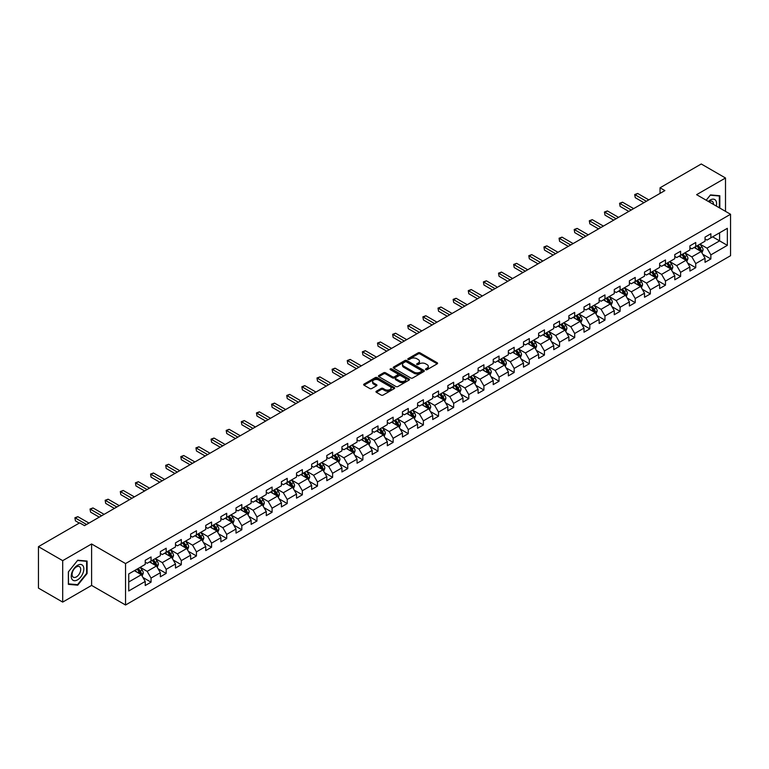 <?xml version="1.0" encoding="UTF-8"?>
<svg xmlns="http://www.w3.org/2000/svg" width="769" height="769" viewBox="0 0 769 769"><rect width="100%" height="100%" fill="white"/><g stroke="black" fill="none" stroke-linecap="round" stroke-linejoin="round"><path stroke-width="1.15" d="M425.747 369.678A0.942 0.548 0 0 0 427.083 369.678L437.196 363.833A1.346 0.779 0 0 0 437.59 363.285A1.346 0.779 0 0 0 437.196 362.737L420.057 352.846A1.346 0.779 0 0 0 418.153 352.846L408.041 358.681A0.942 0.548 0 0 0 409.377 359.45L410.684 358.7A4.306 2.49 0 0 1 416.779 358.7L418.201 359.527A4.306 2.49 0 0 1 419.461 361.286A4.306 2.49 0 0 1 418.201 363.045L416.894 363.795A0.942 0.548 0 0 0 418.23 364.564L419.538 363.814A4.306 2.49 0 0 1 425.632 363.814L427.055 364.631A4.306 2.49 0 0 1 428.314 366.39A4.306 2.49 0 0 1 427.055 368.149L425.747 368.909A0.942 0.548 0 0 0 425.747 369.678L425.747 368.909M376.358 391.21A1.346 0.779 0 0 0 375.964 391.757A1.346 0.779 0 0 0 376.358 392.305L381.174 395.083A1.346 0.779 0 0 0 383.077 395.083L394.305 388.595A1.346 0.779 0 0 0 394.699 388.047A1.346 0.779 0 0 0 394.305 387.499L377.175 377.608A1.346 0.779 0 0 0 375.272 377.608L364.035 384.087A1.346 0.779 0 0 0 363.641 384.644A1.346 0.779 0 0 0 364.035 385.192L369.841 388.547A1.346 0.779 0 0 0 371.744 388.547L376.55 385.769A1.346 0.779 0 0 0 376.945 385.221A1.346 0.779 0 0 0 376.55 384.673L373.676 383.01A3.605 2.076 0 0 1 372.619 381.539A3.605 2.076 0 0 1 374.839 379.617A3.605 2.076 0 0 1 378.761 380.069L390.046 386.576A3.605 2.076 0 0 1 391.104 388.047A3.605 2.076 0 0 1 388.883 389.97A3.605 2.076 0 0 1 384.952 389.518L383.077 388.432A1.346 0.779 0 0 0 381.174 388.432L376.358 391.21L376.358 392.305M91.598 543.971L62.693 560.659L38.45 546.663L38.45 588.102L62.693 602.098L91.598 585.411L125.549 605.011L125.549 563.571L91.598 543.971L91.598 585.411M725.503 211.36L725.503 177.995L696.608 194.672L730.55 214.272L125.549 563.571M725.503 177.995L701.261 163.989L660.042 187.79L660.042 193.384M38.45 546.663L79.668 522.862L84.523 525.66L664.887 190.587L660.042 187.79M410.781 377.992A1.346 0.779 0 0 0 412.684 377.992L423.911 371.504A1.346 0.779 0 0 0 424.305 370.956A1.346 0.779 0 0 0 423.911 370.408L406.782 360.517A1.346 0.779 0 0 0 404.879 360.517L393.641 366.996A1.346 0.779 0 0 0 393.247 367.544A1.346 0.779 0 0 0 393.641 368.101L410.781 377.992M390.729 369.879A0.942 0.548 0 0 1 391.69 370.014L391.69 368.889L409.108 378.954A1.346 0.779 0 0 1 409.502 379.502A1.346 0.779 0 0 1 409.108 380.049L397.881 386.538A1.346 0.779 0 0 1 395.977 386.538L378.838 376.647L378.838 375.541A1.346 0.779 0 0 0 378.444 376.099A1.346 0.779 0 0 0 378.838 376.647M378.838 375.541L383.644 372.773A1.346 0.779 0 0 1 385.548 372.773L392.498 376.781A1.346 0.779 0 0 0 394.401 376.781L397.592 374.936A1.346 0.779 0 0 0 397.986 374.388A1.346 0.779 0 0 0 397.592 373.84L390.354 369.668A0.942 0.548 0 0 1 391.69 368.889M125.549 605.011L730.55 255.712L730.55 214.272M142.957 577.49L151.051 582.162L151.051 578.077L160.365 572.703L160.365 576.788L166.181 573.424L166.181 569.339L175.495 563.965L175.495 568.051L181.311 564.696L181.311 560.601L190.625 555.228L190.625 559.313L196.441 555.958L196.441 551.873L205.756 546.49L205.756 550.585L211.571 547.22L211.571 543.135L220.886 537.762L220.886 541.847L226.701 538.483L226.701 534.397L236.016 529.024L236.016 533.109L241.831 529.754L241.831 525.66L251.146 520.286L251.146 524.371L256.961 521.017L256.961 516.931L266.276 511.548L266.276 515.643L272.091 512.279L272.091 508.194L281.406 502.82L281.406 506.906L287.222 503.541L287.222 499.456L296.536 494.083L296.536 498.168L302.352 494.813L302.352 490.718L311.666 485.345L311.666 489.43L317.482 486.075L317.482 481.99L326.796 476.617L326.796 480.702L332.612 477.338L332.612 473.252L341.926 467.879L341.926 471.964L347.742 468.609L347.742 464.514L357.056 459.141L357.056 463.226L362.872 459.872L362.872 455.786L372.186 450.403L372.186 454.498L378.002 451.134L378.002 447.049L387.316 441.675L387.316 445.76L393.132 442.396L393.132 438.311L402.447 432.937L402.447 437.023L408.262 433.668L408.262 429.573L417.577 424.2L417.577 428.285L423.392 424.93L423.392 420.845L432.707 415.462L432.707 419.557L438.522 416.192L438.522 412.107L447.837 406.734L447.837 410.819L453.652 407.455L453.652 403.369L462.967 397.996L462.967 402.081L468.782 398.727L468.782 394.632L478.097 389.258L478.097 393.344L483.912 389.989L483.912 385.903L493.227 380.52L493.227 384.615L499.043 381.251L499.043 377.166L508.357 371.792L508.357 375.878L514.173 372.513L514.173 368.428L523.487 363.055L523.487 367.14L529.303 363.785L529.303 359.69L538.617 354.317L538.617 358.402L544.433 355.047L544.433 350.962L553.747 345.579L553.747 349.674L559.563 346.31L559.563 342.224L568.868 336.851L568.868 340.936L574.693 337.572L574.693 333.486L583.998 328.113L583.998 332.198L589.823 328.844L589.823 324.749L599.128 319.375L599.128 323.47L604.953 320.106L604.953 316.021L614.258 310.647L614.258 314.732L620.083 311.368L620.083 307.283L629.388 301.909L629.388 305.995L635.213 302.64L635.213 298.545L644.518 293.172L644.518 297.257L650.343 293.902L650.343 289.817L659.648 284.434L659.648 288.529L665.473 285.164L665.473 281.079L674.778 275.706L674.778 279.791L680.603 276.427L680.603 272.341L689.908 266.968L689.908 271.053L695.734 267.699L695.734 263.604L705.038 258.23L705.038 262.316L710.864 258.961L710.864 254.875L727.349 245.349L727.349 228.326L719.592 232.805L719.592 240.87L727.349 245.349M151.051 582.162L145.235 585.526L145.235 581.431L128.74 590.957L128.74 573.934L145.235 564.408L145.235 560.322L151.051 556.967L151.051 561.053L160.365 555.679L160.365 551.584L166.181 548.23L166.181 552.315L175.495 546.942L175.495 542.856L181.311 539.492L181.311 543.577L190.625 538.204L190.625 534.119L196.441 530.754L196.441 534.849L205.756 529.466L205.756 525.381L211.571 522.026L211.571 526.111L220.886 520.738L220.886 516.653L226.701 513.288L226.701 517.374L236.016 512L236.016 507.915L241.831 504.551L241.831 508.645L251.146 503.262L251.146 499.177L256.961 495.822L256.961 499.908L266.276 494.534L266.276 490.439L272.091 487.085L272.091 491.17L281.406 485.797L281.406 481.711L287.222 478.347L287.222 482.432L296.536 477.059L296.536 472.973L302.352 469.609L302.352 473.704L311.666 468.321L311.666 464.236L317.482 460.881L317.482 464.966L326.796 459.593L326.796 455.498L332.612 452.143L332.612 456.228L341.926 450.855L341.926 446.77L347.742 443.405L347.742 447.491L357.056 442.117L357.056 438.032L362.872 434.668L362.872 438.763L372.186 433.38L372.186 429.294L378.002 425.939L378.002 430.025L387.316 424.651L387.316 420.556L393.132 417.202L393.132 421.287L402.447 415.914L402.447 411.828L408.262 408.464L408.262 412.549L417.577 407.176L417.577 403.091L423.392 399.726L423.392 403.821L432.707 398.438L432.707 394.353L438.522 390.998L438.522 395.083L447.837 389.71L447.837 385.615L453.652 382.26L453.652 386.346L462.967 380.972L462.967 376.887L468.782 373.523L468.782 377.608L478.097 372.234L478.097 368.149L483.912 364.794L483.912 368.88L493.227 363.506L493.227 359.411L499.043 356.057L499.043 360.142L508.357 354.769L508.357 350.683L514.173 347.319L514.173 351.404L523.487 346.031L523.487 341.945L529.303 338.581L529.303 342.676L538.617 337.293L538.617 333.208L544.433 329.853L544.433 333.938L553.747 328.565L553.747 324.47L559.563 321.115L559.563 325.2L568.868 319.827L568.868 315.742L574.693 312.377L574.693 316.463L583.998 311.089L583.998 307.004L589.823 303.64L589.823 307.735L599.128 302.352L599.128 298.266L604.953 294.912L604.953 298.997L614.258 293.623L614.258 289.529L620.083 286.174L620.083 290.259L629.388 284.886L629.388 280.8L635.213 277.436L635.213 281.521L644.518 276.148L644.518 272.063L650.343 268.698L650.343 272.793L659.648 267.41L659.648 263.325L665.473 259.97L665.473 264.055L674.778 258.682L674.778 254.587L680.603 251.232L680.603 255.318L689.908 249.944L689.908 245.859L695.734 242.495L695.734 246.58L705.038 241.206L705.038 237.121L710.864 233.757L710.864 237.852L727.349 228.326M149.503 561.947L156.482 565.984L147.177 571.357L140.189 567.32M145.235 562.168L147.177 563.293L151.051 561.053M147.177 571.357L151.051 578.077M156.482 565.984L160.365 572.703M164.633 553.209L171.612 557.246L162.307 562.62L155.319 558.592M160.365 553.44L162.307 554.555L166.181 552.315M162.307 562.62L166.181 569.339M171.612 557.246L175.495 563.965M179.763 544.481L186.742 548.508L177.437 553.882L170.449 549.854M175.495 544.702L177.437 545.817L181.311 543.577M177.437 553.882L181.311 560.601M186.742 548.508L190.625 555.228M194.893 535.743L201.872 539.771L192.567 545.154L185.579 541.116M190.625 535.964L192.567 537.089L196.441 534.849M192.567 545.154L196.441 551.873M201.872 539.771L205.756 546.49M210.024 527.005L217.002 531.043L207.697 536.416L200.709 532.379M205.756 527.226L207.697 528.351L211.571 526.111M207.697 536.416L211.571 543.135M217.002 531.043L220.886 537.762M225.154 518.268L232.132 522.305L222.818 527.678L215.839 523.651M220.886 518.498L222.818 519.613L226.701 517.374M222.818 527.678L226.701 534.397M232.132 522.305L236.016 529.024M240.284 509.539L247.262 513.567L237.948 518.94L230.969 514.913M236.016 509.76L237.948 510.885L241.831 508.645M237.948 518.94L241.831 525.66M247.262 513.567L251.146 520.286M255.414 500.802L262.392 504.829L253.078 510.212L246.099 506.175M251.146 501.023L253.078 502.147L256.961 499.908M253.078 510.212L256.961 516.931M262.392 504.829L266.276 511.548M270.544 492.064L277.522 496.101L268.208 501.475L261.229 497.437M266.276 492.295L268.208 493.41L272.091 491.17M268.208 501.475L272.091 508.194M277.522 496.101L281.406 502.82M285.674 483.336L292.653 487.363L283.338 492.737L276.359 488.709M281.406 483.557L283.338 484.672L287.222 482.432M283.338 492.737L287.222 499.456M292.653 487.363L296.536 494.083M300.804 474.598L307.783 478.626L298.468 483.999L291.489 479.971M296.536 474.819L298.468 475.944L302.352 473.704M298.468 483.999L302.352 490.718M307.783 478.626L311.666 485.345M315.934 465.86L322.913 469.888L313.598 475.271L306.62 471.234M311.666 466.081L313.598 467.206L317.482 464.966M313.598 475.271L317.482 481.99M322.913 469.888L326.796 476.617M331.064 457.122L338.043 461.16L328.728 466.533L321.75 462.505M326.796 457.353L328.728 458.468L332.612 456.228M328.728 466.533L332.612 473.252M338.043 461.16L341.926 467.879M346.194 448.394L353.173 452.422L343.858 457.795L336.88 453.768M341.926 448.615L343.858 449.73L347.742 447.491M343.858 457.795L347.742 464.514M353.173 452.422L357.056 459.141M361.324 439.657L368.303 443.684L358.988 449.058L352.01 445.03M357.056 439.878L358.988 441.002L362.872 438.763M358.988 449.058L362.872 455.786M368.303 443.684L372.186 450.403M376.454 430.919L383.433 434.956L374.118 440.329L367.14 436.292M372.186 431.14L374.118 432.265L378.002 430.025M374.118 440.329L378.002 447.049M383.433 434.956L387.316 441.675M391.584 422.181L398.563 426.218L389.249 431.592L382.27 427.564M387.316 422.412L389.249 423.527L393.132 421.287M389.249 431.592L393.132 438.311M398.563 426.218L402.447 432.937M406.714 413.453L413.693 417.48L404.379 422.854L397.4 418.826M402.447 413.674L404.379 414.789L408.262 412.549M404.379 422.854L408.262 429.573M413.693 417.48L417.577 424.2M421.845 404.715L428.823 408.743L419.509 414.126L412.53 410.088M417.577 404.936L419.509 406.061L423.392 403.821M419.509 414.126L423.392 420.845M428.823 408.743L432.707 415.462M436.975 395.977L443.953 400.015L434.639 405.388L427.66 401.351M432.707 396.198L434.639 397.323L438.522 395.083M434.639 405.388L438.522 412.107M443.953 400.015L447.837 406.734M452.095 387.24L459.083 391.277L449.769 396.65L442.79 392.623M447.837 387.47L449.769 388.585L453.652 386.346M449.769 396.65L453.652 403.369M459.083 391.277L462.967 397.996M467.225 378.511L474.213 382.539L464.899 387.912L457.92 383.885M462.967 378.733L464.899 379.857L468.782 377.608M464.899 387.912L468.782 394.632M474.213 382.539L478.097 389.258M482.355 369.774L489.344 373.801L480.029 379.184L473.05 375.147M478.097 369.995L480.029 371.119L483.912 368.88M480.029 379.184L483.912 385.903M489.344 373.801L493.227 380.52M497.485 361.036L504.474 365.073L495.159 370.447L488.18 366.409M493.227 361.267L495.159 362.382L499.043 360.142M495.159 370.447L499.043 377.166M504.474 365.073L508.357 371.792M512.615 352.298L519.604 356.335L510.289 361.709L503.311 357.681M508.357 352.529L510.289 353.644L514.173 351.404M510.289 361.709L514.173 368.428M519.604 356.335L523.487 363.055M527.745 343.57L534.734 347.598L525.419 352.971L518.441 348.943M523.487 343.791L525.419 344.916L529.303 342.676M525.419 352.971L529.303 359.69M534.734 347.598L538.617 354.317M542.876 334.832L549.864 338.86L540.549 344.243L533.571 340.206M538.617 335.053L540.549 336.178L544.433 333.938M540.549 344.243L544.433 350.962M549.864 338.86L553.747 345.579M558.006 326.094L564.994 330.132L555.679 335.505L548.701 331.477M553.747 326.325L555.679 327.44L559.563 325.2M555.679 335.505L559.563 342.224M564.994 330.132L568.868 336.851M573.136 317.366L580.124 321.394L570.809 326.767L563.831 322.74M568.868 317.587L570.809 318.702L574.693 316.463M570.809 326.767L574.693 333.486M580.124 321.394L583.998 328.113M588.266 308.629L595.254 312.656L585.94 318.03L578.961 314.002M583.998 308.85L585.94 309.974L589.823 307.735M585.94 318.03L589.823 324.749M595.254 312.656L599.128 319.375M603.396 299.891L610.384 303.928L601.07 309.301L594.091 305.264M599.128 300.112L601.07 301.237L604.953 298.997M601.07 309.301L604.953 316.021M610.384 303.928L614.258 310.647M618.526 291.153L625.514 295.19L616.2 300.564L609.221 296.536M614.258 291.384L616.2 292.499L620.083 290.259M616.2 300.564L620.083 307.283M625.514 295.19L629.388 301.909M633.656 282.425L640.644 286.452L631.33 291.826L624.351 287.798M629.388 282.646L631.33 283.761L635.213 281.521M631.33 291.826L635.213 298.545M640.644 286.452L644.518 293.172M648.786 273.687L655.774 277.715L646.46 283.098L639.481 279.06M644.518 273.908L646.46 275.033L650.343 272.793M646.46 283.098L650.343 289.817M655.774 277.715L659.648 284.434M663.916 264.949L670.904 268.987L661.59 274.36L654.611 270.323M659.648 265.17L661.59 266.295L665.473 264.055M661.59 274.36L665.473 281.079M670.904 268.987L674.778 275.706M679.046 256.212L686.035 260.249L676.72 265.622L669.741 261.595M674.778 256.442L676.72 257.557L680.603 255.318M676.72 265.622L680.603 272.341M686.035 260.249L689.908 266.968M694.176 247.483L701.165 251.511L691.85 256.884L684.871 252.857M689.908 247.705L691.85 248.82L695.734 246.58M691.85 256.884L695.734 263.604M701.165 251.511L705.038 258.23M712.603 236.842L719.592 240.87L706.98 248.156L700.001 244.119M705.038 238.967L706.98 240.091L710.864 237.852M706.98 248.156L710.864 254.875M62.693 560.659L62.693 602.098M128.74 581.998L141.352 574.712L134.373 570.685M141.352 574.712L145.235 581.431M702.76 254.279L710.864 258.961M687.63 263.017L695.734 267.699M672.5 271.755L680.603 276.427M657.37 280.493L665.473 285.164M642.24 289.221L650.343 293.902M627.11 297.959L635.213 302.64M611.98 306.696L620.083 311.368M596.85 315.434L604.953 320.106M581.72 324.162L589.823 328.844M566.59 332.9L574.693 337.572M551.46 341.638L559.563 346.31M536.329 350.376L544.433 355.047M521.199 359.104L529.303 363.785M506.069 367.842L514.173 372.513M490.939 376.579L499.043 381.251M475.809 385.307L483.912 389.989M460.679 394.045L468.782 398.727M445.549 402.783L453.652 407.455M430.419 411.521L438.522 416.192M415.289 420.249L423.392 424.93M400.159 428.987L408.262 433.668M385.038 437.724L393.132 442.396M369.908 446.462L378.002 451.134M354.778 455.19L362.872 459.872M339.648 463.928L347.742 468.609M324.518 472.666L332.612 477.338M309.388 481.404L317.482 486.075M294.258 490.132L302.352 494.813M279.128 498.87L287.222 503.541M263.998 507.607L272.091 512.279M248.868 516.345L256.961 521.017M233.738 525.073L241.831 529.754M218.607 533.811L226.701 538.483M203.477 542.549L211.571 547.22M188.347 551.277L196.441 555.958M173.217 560.015L181.311 564.696M158.087 568.752L166.181 573.424M719.832 208.091L719.832 195.749L710.469 194.913L706.202 200.219M68.374 584.344L77.727 585.18L87.089 573.539L87.089 561.053L77.727 560.216L68.374 571.867L68.374 584.344M86.609 573.251L87.089 573.539M76.737 584.603L77.727 585.18M426.122 369.812L427.055 369.274A4.306 2.49 0 0 0 428.314 367.515L428.314 366.39M419.461 361.286L419.461 362.401A4.306 2.49 0 0 1 418.201 364.16L417.269 364.698M437.196 362.737L437.196 363.833L420.057 353.961A1.346 0.779 0 0 0 418.153 353.961L408.416 359.584M423.911 370.408L423.911 371.504L406.782 361.632A1.346 0.779 0 0 0 404.879 361.632L393.661 368.111M421.537 371.34A0.942 0.548 0 0 0 421.537 370.571L406.493 361.882A0.942 0.548 0 0 0 405.157 361.882L403.783 362.68A4.306 2.49 0 0 0 402.514 364.439A4.306 2.49 0 0 0 403.783 366.198L414.058 372.138A4.306 2.49 0 0 0 420.153 372.138L421.537 371.34L421.537 372.456A0.942 0.548 0 0 0 421.806 372.071L421.806 370.956M402.514 364.439L402.514 365.563A4.306 2.49 0 0 0 403.783 367.322L403.783 366.198M421.537 372.456L420.153 373.253A4.306 2.49 0 0 1 414.058 373.253L403.783 367.322M378.857 376.656L383.644 373.888L383.644 372.773M397.986 374.388L397.986 375.512A1.346 0.779 0 0 1 397.592 376.06L394.401 377.906A1.346 0.779 0 0 1 392.498 377.906L385.548 373.888A1.346 0.779 0 0 0 383.644 373.888M391.69 370.014L409.089 380.059M399.707 380.943A3.605 2.076 0 0 0 403.638 381.395A3.605 2.076 0 0 0 405.859 379.473A3.605 2.076 0 0 0 404.802 378.002L400.832 375.714A1.346 0.779 0 0 0 398.928 375.714L395.737 377.55A1.346 0.779 0 0 0 395.343 378.098A1.346 0.779 0 0 0 395.737 378.646L399.707 380.943L399.707 382.068A3.605 2.076 0 0 0 403.638 382.52A3.605 2.076 0 0 0 405.859 380.597L405.859 379.473M395.343 378.098L395.343 379.223A1.346 0.779 0 0 0 395.737 379.771L395.737 378.646M399.707 382.068L395.737 379.771M391.104 388.047L391.104 389.172A3.605 2.076 0 0 1 388.883 391.094A3.605 2.076 0 0 1 384.952 390.642L383.077 389.556A1.346 0.779 0 0 0 381.174 389.556L376.377 392.315M372.619 381.539L372.619 382.654A3.605 2.076 0 0 0 373.676 384.125L373.676 383.01M376.531 385.778L373.676 384.125M394.305 387.499L394.305 388.595L377.175 378.723A1.346 0.779 0 0 0 375.272 378.723L364.054 385.202M701.934 252.838L703.087 249.935A3.634 2.096 -120 0 0 701.924 246.839L699.925 244.167M696.435 248.781L695.07 246.964M696.916 245.897L698.915 248.57A3.634 2.096 60 0 1 699.953 250.761L701.117 250.088A3.634 2.096 -120 0 0 700.078 247.897L698.079 245.234M697.166 245.753L699.386 248.723A1.855 1.067 60 0 1 699.723 249.281L701.117 250.088M646.364 201.286L635.242 194.865L637.664 193.461L648.786 199.882M643.941 202.68L635.242 197.662L634.704 194.557L637.664 193.461M635.242 197.662L634.704 194.557M718.746 195.643L719.351 195.999L719.351 207.803M706.221 200.228L710.277 195.182L719.351 195.999M716.285 206.034A8.911 5.143 120 0 0 714.737 199.555A8.911 5.143 120 0 0 708.355 201.459M713.44 204.4A6.104 3.528 120 0 0 712.181 201.324A6.104 3.528 120 0 0 708.893 201.776M77.534 579.864A8.911 5.143 120 0 0 83.84 568.945A8.911 5.143 120 0 0 77.534 565.311A8.911 5.143 120 0 0 71.229 576.231A8.911 5.143 120 0 0 77.534 579.864M76.391 576.904A6.104 3.528 120 0 0 80.38 571.53A6.104 3.528 120 0 0 79.438 566.638A6.104 3.528 120 0 0 76.391 566.945A6.104 3.528 120 0 0 72.401 572.319A6.104 3.528 120 0 0 73.334 577.211A6.104 3.528 120 0 0 76.391 576.904M68.47 571.78L77.534 560.495L86.609 561.303L86.609 573.395L77.534 584.68L68.47 583.873L68.451 571.771M86.003 560.957L86.609 561.303M686.804 261.575L687.957 258.672A3.634 2.096 -120 0 0 686.794 255.577L684.794 252.905M681.305 257.519L679.94 255.702M681.786 254.635L683.785 257.307A3.634 2.096 60 0 1 684.823 259.499L685.986 258.826A3.634 2.096 -120 0 0 684.948 256.635L682.949 253.962M682.036 254.491L684.256 257.452A1.855 1.067 60 0 1 684.593 258.019L685.986 258.826M671.673 270.313L672.827 267.401A3.634 2.096 -120 0 0 671.664 264.305L669.664 261.633M666.175 266.247L664.81 264.44M666.656 263.373L668.655 266.045A3.634 2.096 60 0 1 669.693 268.227L670.856 267.554A3.634 2.096 -120 0 0 669.818 265.372L667.819 262.7M666.906 263.229L669.126 266.189A1.855 1.067 60 0 1 669.463 266.756L670.856 267.554M631.234 210.024L620.112 203.593L622.534 202.199L633.656 208.62M628.811 211.417L620.112 206.4L619.574 203.285L622.534 202.199M620.112 206.4L619.574 203.285M616.104 218.752L604.982 212.331L607.404 210.937L618.526 217.358M613.681 220.155L604.982 215.128L604.444 212.023L607.404 210.937M604.982 215.128L604.444 212.023M656.543 279.041L657.697 276.138A3.634 2.096 -120 0 0 656.534 273.043L654.534 270.371M651.045 274.985L649.68 273.168M651.526 272.111L653.525 274.783A3.634 2.096 60 0 1 654.563 276.965L655.726 276.292A3.634 2.096 -120 0 0 654.688 274.11L652.689 271.438M651.776 271.957L653.996 274.927A1.855 1.067 60 0 1 654.332 275.485L655.726 276.292M641.413 287.779L642.567 284.876A3.634 2.096 -120 0 0 641.404 281.781L639.404 279.109M635.915 283.723L634.55 281.906M636.396 280.839L638.395 283.511A3.634 2.096 60 0 1 639.433 285.703L640.596 285.03A3.634 2.096 -120 0 0 639.558 282.838L637.559 280.166M636.645 280.695L638.866 283.665A1.855 1.067 60 0 1 639.202 284.222L640.596 285.03M626.283 296.517L627.437 293.604A3.634 2.096 -120 0 0 626.274 290.509L624.274 287.846M620.785 292.46L619.42 290.644M621.265 289.577L623.265 292.249A3.634 2.096 60 0 1 624.303 294.44L625.466 293.768A3.634 2.096 -120 0 0 624.428 291.576L622.429 288.904M621.515 289.432L623.736 292.393A1.855 1.067 60 0 1 624.072 292.96L625.466 293.768M600.974 227.489L589.852 221.068L592.274 219.665L603.396 226.086M598.551 228.893L589.852 223.866L589.314 220.761L592.274 219.665M589.852 223.866L589.314 220.761M585.843 236.227L574.722 229.806L577.144 228.403L588.266 234.824M583.421 237.621L574.722 232.603L574.183 229.498L577.144 228.403M574.722 232.603L574.183 229.498M570.713 244.965L559.592 238.534L562.014 237.14L573.136 243.562M568.291 246.359L559.592 241.341L559.053 238.227L562.014 237.14M559.592 241.341L559.053 238.227M555.583 253.693L544.462 247.272L546.884 245.869L558.006 252.299M553.161 255.097L544.462 250.069L543.923 246.964L546.884 245.869M544.462 250.069L543.923 246.964M540.453 262.431L529.332 256.01L531.754 254.606L542.876 261.027M538.031 263.834L529.332 258.807L528.793 255.702L531.754 254.606M529.332 258.807L528.793 255.702M525.323 271.169L514.201 264.747L516.624 263.344L527.745 269.765M522.901 272.562L514.201 267.545L513.663 264.44L516.624 263.344M514.201 267.545L513.663 264.44M510.193 279.897L499.071 273.476L501.494 272.082L512.615 278.503M507.771 281.3L499.071 276.282L498.533 273.168L501.494 272.082M499.071 276.282L498.533 273.168M495.063 288.635L483.941 282.213L486.364 280.81L497.485 287.241M492.641 290.038L483.941 285.011L483.403 281.906L486.364 280.81M483.941 285.011L483.403 281.906M479.933 297.372L468.811 290.951L471.234 289.548L482.355 295.969M477.511 298.776L468.811 293.748L468.273 290.644L471.234 289.548M468.811 293.748L468.273 290.644M464.803 306.11L453.681 299.689L456.104 298.285L467.225 304.707M462.38 307.504L453.681 302.486L453.143 299.372L456.104 298.285M453.681 302.486L453.143 299.372M449.673 314.838L438.551 308.417L440.973 307.023L452.105 313.444M447.25 316.242L438.551 311.224L438.013 308.109L440.973 307.023M438.551 311.224L438.013 308.109M434.543 323.576L423.421 317.155L425.843 315.751L436.975 322.173M432.12 324.979L423.421 319.952L422.883 316.847L425.843 315.751M423.421 319.952L422.883 316.847M419.413 332.314L408.291 325.893L410.713 324.489L421.845 330.91M416.99 333.708L408.291 328.69L407.762 325.585L410.713 324.489M408.291 328.69L407.762 325.585M404.283 341.052L393.161 334.621L395.583 333.227L406.714 339.648M401.86 342.445L393.161 337.428L392.632 334.313L395.583 333.227M393.161 337.428L392.632 334.313M389.152 349.78L378.031 343.358L380.453 341.965L391.584 348.386M386.73 351.183L378.031 346.156L377.502 343.051L380.453 341.965M378.031 346.156L377.502 343.051M374.022 358.517L362.901 352.096L365.323 350.693L376.454 357.114M371.6 359.921L362.901 354.894L362.372 351.789L365.323 350.693M362.901 354.894L362.372 351.789M358.892 367.255L347.771 360.834L350.193 359.431L361.324 365.852M356.47 368.649L347.771 363.631L347.242 360.526L350.193 359.431M347.771 363.631L347.242 360.526M343.762 375.993L332.641 369.562L335.063 368.168L346.194 374.59M341.34 377.387L332.641 372.369L332.112 369.255L335.063 368.168M332.641 372.369L332.112 369.255M328.632 384.721L317.51 378.3L319.933 376.897L331.064 383.327M326.21 386.125L317.51 381.097L316.982 377.992L319.933 376.897M317.51 381.097L316.982 377.992M611.153 305.255L612.307 302.342A3.634 2.096 -120 0 0 611.144 299.247L609.144 296.574M605.655 301.188L604.29 299.372M606.135 298.314L608.135 300.987A3.634 2.096 60 0 1 609.173 303.169L610.336 302.496A3.634 2.096 -120 0 0 609.298 300.314L607.299 297.641M606.385 298.17L608.606 301.131A1.855 1.067 60 0 1 608.942 301.698L610.336 302.496M596.023 313.983L597.177 311.08A3.634 2.096 -120 0 0 596.013 307.984L594.014 305.312M590.525 309.926L589.16 308.109M591.005 307.052L593.005 309.724A3.634 2.096 60 0 1 594.043 311.906L595.206 311.234A3.634 2.096 -120 0 0 594.168 309.051L592.168 306.379M591.255 306.898L593.476 309.869A1.855 1.067 60 0 1 593.812 310.426L595.206 311.234M580.893 322.72L582.046 319.817A3.634 2.096 -120 0 0 580.883 316.722L578.884 314.05M575.395 318.664L574.03 316.847M575.875 315.78L577.875 318.453A3.634 2.096 60 0 1 578.913 320.644L580.076 319.971A3.634 2.096 -120 0 0 579.038 317.78L577.038 315.107M576.125 315.636L578.346 318.597A1.855 1.067 60 0 1 578.682 319.164L580.076 319.971M565.763 331.458L566.916 328.546A3.634 2.096 -120 0 0 565.753 325.45L563.754 322.778M560.265 327.402L558.9 325.585M560.745 324.518L562.745 327.19A3.634 2.096 60 0 1 563.783 329.372L564.955 328.709A3.634 2.096 -120 0 0 563.908 326.517L561.908 323.845M560.995 324.374L563.216 327.334A1.855 1.067 60 0 1 563.552 327.902L564.955 328.709M550.633 340.196L551.786 337.283A3.634 2.096 -120 0 0 550.623 334.188L548.624 331.516M545.134 336.13L543.77 334.313M545.615 333.256L547.615 335.928A3.634 2.096 60 0 1 548.653 338.11L549.825 337.437A3.634 2.096 -120 0 0 548.778 335.255L546.778 332.583M545.865 333.112L548.086 336.072A1.855 1.067 60 0 1 548.422 336.63L549.825 337.437M535.503 348.924L536.656 346.021A3.634 2.096 -120 0 0 535.493 342.926L533.494 340.254M530.004 344.868L528.639 343.051M530.485 341.984L532.484 344.656A3.634 2.096 60 0 1 533.523 346.848L534.695 346.175A3.634 2.096 -120 0 0 533.648 343.993L531.648 341.321M530.735 341.84L532.955 344.81A1.855 1.067 60 0 1 533.292 345.368L534.695 346.175M520.373 357.662L521.526 354.759A3.634 2.096 -120 0 0 520.363 351.664L518.364 348.991M514.874 353.605L513.509 351.789M515.355 350.722L517.354 353.394A3.634 2.096 60 0 1 518.393 355.586L519.565 354.913A3.634 2.096 -120 0 0 518.517 352.721L516.518 350.049M515.605 350.577L517.825 353.538A1.855 1.067 60 0 1 518.162 354.105L519.565 354.913M505.243 366.4L506.396 363.487A3.634 2.096 -120 0 0 505.233 360.392L503.234 357.72M499.744 362.334L498.379 360.526M500.225 359.459L502.224 362.132A3.634 2.096 60 0 1 503.262 364.314L504.435 363.641A3.634 2.096 -120 0 0 503.387 361.459L501.388 358.787M500.475 359.315L502.695 362.276A1.855 1.067 60 0 1 503.032 362.843L504.435 363.641M490.113 375.128L491.266 372.225A3.634 2.096 -120 0 0 490.103 369.13L488.104 366.457M484.614 371.071L483.249 369.255M485.095 368.197L487.094 370.869A3.634 2.096 60 0 1 488.132 373.052L489.305 372.379A3.634 2.096 -120 0 0 488.257 370.197L486.258 367.524M485.345 368.043L487.565 371.014A1.855 1.067 60 0 1 487.902 371.571L489.305 372.379M474.982 383.866L476.136 380.963A3.634 2.096 -120 0 0 474.973 377.867L472.973 375.195M469.484 379.809L468.119 377.992M469.965 376.925L471.964 379.598A3.634 2.096 60 0 1 473.002 381.789L474.175 381.116A3.634 2.096 -120 0 0 473.127 378.934L471.128 376.262M470.215 376.781L472.435 379.751A1.855 1.067 60 0 1 472.772 380.309L474.175 381.116M459.852 392.603L461.006 389.7A3.634 2.096 -120 0 0 459.843 386.605L457.843 383.933M454.354 388.547L452.989 386.73M454.835 385.663L456.834 388.335A3.634 2.096 60 0 1 457.872 390.527L459.045 389.854A3.634 2.096 -120 0 0 457.997 387.663L455.998 384.99M455.085 385.519L457.305 388.48A1.855 1.067 60 0 1 457.642 389.047L459.045 389.854M444.722 401.341L445.876 398.429A3.634 2.096 -120 0 0 444.713 395.333L442.713 392.661M439.224 397.275L437.859 395.468M439.705 394.401L441.704 397.073A3.634 2.096 60 0 1 442.742 399.255L443.915 398.582A3.634 2.096 -120 0 0 442.867 396.4L440.868 393.728M439.955 394.257L442.175 397.217A1.855 1.067 60 0 1 442.511 397.784L443.915 398.582M429.592 410.069L430.746 407.166A3.634 2.096 -120 0 0 429.583 404.071L427.583 401.399M424.094 406.013L422.729 404.196M424.575 403.139L426.574 405.811A3.634 2.096 60 0 1 427.622 407.993L428.785 407.32A3.634 2.096 -120 0 0 427.737 405.138L425.738 402.466M424.824 402.985L427.045 405.955A1.855 1.067 60 0 1 427.381 406.513L428.785 407.32M414.462 418.807L415.616 415.904A3.634 2.096 -120 0 0 414.453 412.809L412.453 410.137M408.964 414.751L407.599 412.934M409.444 411.867L411.444 414.539A3.634 2.096 60 0 1 412.492 416.731L413.655 416.058A3.634 2.096 -120 0 0 412.607 413.866L410.608 411.194M409.694 411.723L411.915 414.693A1.855 1.067 60 0 1 412.251 415.25L413.655 416.058M399.332 427.545L400.486 424.642A3.634 2.096 -120 0 0 399.322 421.547L397.323 418.874M393.834 423.488L392.469 421.672M394.314 420.605L396.314 423.277A3.634 2.096 60 0 1 397.362 425.468L398.525 424.796A3.634 2.096 -120 0 0 397.477 422.604L395.477 419.932M394.564 420.46L396.785 423.421A1.855 1.067 60 0 1 397.121 423.988L398.525 424.796M384.202 436.283L385.356 433.37A3.634 2.096 -120 0 0 384.192 430.275L382.193 427.602M378.704 432.216L377.339 430.409M379.184 429.342L381.184 432.015A3.634 2.096 60 0 1 382.231 434.197L383.395 433.524A3.634 2.096 -120 0 0 382.347 431.342L380.347 428.669M379.434 429.198L381.655 432.159A1.855 1.067 60 0 1 381.991 432.726L383.395 433.524M369.072 445.011L370.225 442.108A3.634 2.096 -120 0 0 369.062 439.012L367.063 436.34M363.574 440.954L362.209 439.137M364.054 438.08L366.054 440.752A3.634 2.096 60 0 1 367.101 442.934L368.264 442.262A3.634 2.096 -120 0 0 367.217 440.079L365.217 437.407M364.304 437.926L366.525 440.897A1.855 1.067 60 0 1 366.861 441.454L368.264 442.262M353.942 453.748L355.095 450.845A3.634 2.096 -120 0 0 353.932 447.75L351.933 445.078M348.444 449.692L347.079 447.875M348.924 446.808L350.924 449.481A3.634 2.096 60 0 1 351.971 451.672L353.134 450.999A3.634 2.096 -120 0 0 352.087 448.808L350.087 446.135M349.174 446.664L351.395 449.634A1.855 1.067 60 0 1 351.731 450.192L353.134 450.999M338.812 462.486L339.965 459.574A3.634 2.096 -120 0 0 338.802 456.478L336.803 453.806M333.313 458.43L331.948 456.613M333.794 455.546L335.793 458.218A3.634 2.096 60 0 1 336.841 460.4L338.004 459.737A3.634 2.096 -120 0 0 336.957 457.545L334.957 454.873M334.044 455.402L336.264 458.362A1.855 1.067 60 0 1 336.601 458.93L338.004 459.737M323.682 471.224L324.835 468.311A3.634 2.096 -120 0 0 323.672 465.216L321.673 462.544M318.183 467.158L316.818 465.341M318.664 464.284L320.663 466.956A3.634 2.096 60 0 1 321.711 469.138L322.874 468.465A3.634 2.096 -120 0 0 321.827 466.283L319.827 463.611M318.914 464.14L321.134 467.1A1.855 1.067 60 0 1 321.471 467.658L322.874 468.465M308.552 479.952L309.705 477.049A3.634 2.096 -120 0 0 308.542 473.954L306.543 471.282M303.053 475.896L301.688 474.079M303.534 473.022L305.533 475.694A3.634 2.096 60 0 1 306.581 477.876L307.744 477.203A3.634 2.096 -120 0 0 306.696 475.021L304.697 472.349M303.784 472.868L306.004 475.838A1.855 1.067 60 0 1 306.341 476.396L307.744 477.203M293.422 488.69L294.575 485.787A3.634 2.096 -120 0 0 293.412 482.692L291.413 480.019M287.923 484.633L286.558 482.817M288.404 481.75L290.403 484.422A3.634 2.096 60 0 1 291.451 486.614L292.614 485.941A3.634 2.096 -120 0 0 291.566 483.749L289.567 481.077M288.654 481.605L290.874 484.566A1.855 1.067 60 0 1 291.211 485.133L292.614 485.941M278.291 497.428L279.445 494.515A3.634 2.096 -120 0 0 278.282 491.42L276.282 488.748M272.793 493.371L271.428 491.554M273.274 490.487L275.273 493.16A3.634 2.096 60 0 1 276.321 495.342L277.484 494.678A3.634 2.096 -120 0 0 276.436 492.487L274.437 489.815M273.524 490.343L275.744 493.304A1.855 1.067 60 0 1 276.081 493.871L277.484 494.678M263.161 506.156L264.315 503.253A3.634 2.096 -120 0 0 263.152 500.158L261.152 497.485M257.663 502.099L256.298 500.283M258.144 499.225L260.143 501.897A3.634 2.096 60 0 1 261.191 504.079L262.354 503.407A3.634 2.096 -120 0 0 261.306 501.225L259.307 498.552M258.394 499.081L260.614 502.042A1.855 1.067 60 0 1 260.951 502.599L262.354 503.407M248.031 514.894L249.185 511.991A3.634 2.096 -120 0 0 248.022 508.895L246.022 506.223M242.533 510.837L241.168 509.02M243.014 507.953L245.013 510.626A3.634 2.096 60 0 1 246.061 512.817L247.224 512.144A3.634 2.096 -120 0 0 246.176 509.962L244.177 507.29M243.264 507.809L245.494 510.779A1.855 1.067 60 0 1 245.83 511.337L247.224 512.144M313.502 393.459L302.38 387.038L304.803 385.634L315.934 392.055M311.08 394.862L302.38 389.835L301.852 386.73L304.803 385.634M302.38 389.835L301.852 386.73M298.372 402.197L287.25 395.775L289.673 394.372L300.804 400.793M295.95 403.59L287.25 398.573L286.722 395.468L289.673 394.372M287.25 398.573L286.722 395.468M283.242 410.925L272.12 404.504L274.543 403.11L285.674 409.531M280.82 412.328L272.12 407.31L271.592 404.196L274.543 403.11M272.12 407.31L271.592 404.196M268.112 419.663L256.99 413.241L259.413 411.838L270.544 418.269M265.69 421.066L256.99 416.039L256.462 412.934L259.413 411.838M256.99 416.039L256.462 412.934M252.982 428.4L241.86 421.979L244.282 420.576L255.414 426.997M250.559 429.804L241.86 424.776L241.331 421.672L244.282 420.576M241.86 424.776L241.331 421.672M237.852 437.138L226.73 430.717L229.152 429.313L240.284 435.735M235.429 438.532L226.73 433.514L226.201 430.409L229.152 429.313M226.73 433.514L226.201 430.409M222.722 445.866L211.6 439.445L214.022 438.051L225.154 444.472M220.299 447.27L211.6 442.252L211.071 439.137L214.022 438.051M211.6 442.252L211.071 439.137M207.592 454.604L196.47 448.183L198.892 446.779L210.024 453.21M205.169 456.007L196.47 450.98L195.941 447.875L198.892 446.779M196.47 450.98L195.941 447.875M192.461 463.342L181.34 456.921L183.762 455.517L194.893 461.938M190.039 464.745L181.34 459.718L180.811 456.613L183.762 455.517M181.34 459.718L180.811 456.613M232.901 523.631L234.055 520.728A3.634 2.096 -120 0 0 232.892 517.633L230.892 514.961M227.403 519.575L226.038 517.758M227.884 516.691L229.883 519.363A3.634 2.096 60 0 1 230.931 521.555L232.094 520.882A3.634 2.096 -120 0 0 231.046 518.691L229.047 516.018M228.133 516.547L230.364 519.508A1.855 1.067 60 0 1 230.7 520.075L232.094 520.882M177.331 472.079L166.21 465.649L168.632 464.255L179.763 470.676M174.909 473.473L166.21 468.456L165.681 465.341L168.632 464.255M166.21 468.456L165.681 465.341M217.771 532.369L218.925 529.457A3.634 2.096 -120 0 0 217.762 526.361L215.762 523.689M212.273 528.303L210.908 526.496M212.753 525.429L214.753 528.101A3.634 2.096 60 0 1 215.801 530.283L216.964 529.61A3.634 2.096 -120 0 0 215.916 527.428L213.917 524.756M213.003 525.285L215.233 528.245A1.855 1.067 60 0 1 215.57 528.812L216.964 529.61M162.201 480.808L151.08 474.386L153.502 472.993L164.633 479.414M159.779 482.211L151.08 477.184L150.551 474.079L153.502 472.993M151.08 477.184L150.551 474.079M202.641 541.097L203.795 538.194A3.634 2.096 -120 0 0 202.632 535.099L200.632 532.427M197.143 537.041L195.778 535.224M197.623 534.167L199.623 536.839A3.634 2.096 60 0 1 200.671 539.021L201.834 538.348A3.634 2.096 -120 0 0 200.786 536.166L198.787 533.494M197.883 534.013L200.103 536.983A1.855 1.067 60 0 1 200.44 537.541L201.834 538.348M147.071 489.545L135.95 483.124L138.372 481.721L149.503 488.142M144.649 490.949L135.95 485.921L135.421 482.817L138.372 481.721M135.95 485.921L135.421 482.817M187.511 549.835L188.665 546.932A3.634 2.096 -120 0 0 187.501 543.837L185.502 541.165M182.013 545.779L180.648 543.962M182.493 542.895L184.493 545.567A3.634 2.096 60 0 1 185.54 547.759L186.704 547.086A3.634 2.096 -120 0 0 185.656 544.894L183.656 542.232M182.753 542.751L184.973 545.721A1.855 1.067 60 0 1 185.31 546.278L186.704 547.086M131.941 498.283L120.82 491.862L123.242 490.459L134.373 496.88M129.519 499.677L120.82 494.659L120.291 491.554L123.242 490.459M120.82 494.659L120.291 491.554M172.381 558.573L173.534 555.67A3.634 2.096 -120 0 0 172.371 552.575L170.372 549.902M166.883 554.516L165.518 552.7M167.363 551.633L169.363 554.305A3.634 2.096 60 0 1 170.41 556.496L171.574 555.824A3.634 2.096 -120 0 0 170.535 553.632L168.526 550.96M167.623 551.488L169.843 554.449A1.855 1.067 60 0 1 170.18 555.016L171.574 555.824M116.811 507.021L105.689 500.59L108.112 499.196L119.243 505.618M114.389 508.415L105.689 503.397L105.161 500.283L108.112 499.196M105.689 503.397L105.161 500.283M157.251 567.311L158.404 564.398A3.634 2.096 -120 0 0 157.241 561.303L155.242 558.63M151.753 563.244L150.388 561.437M152.233 560.37L154.233 563.043A3.634 2.096 60 0 1 155.28 565.225L156.443 564.552A3.634 2.096 -120 0 0 155.405 562.37L153.396 559.697M152.493 560.226L154.713 563.187A1.855 1.067 60 0 1 155.05 563.754L156.443 564.552M101.681 515.749L90.559 509.328L92.982 507.934L104.113 514.355M99.259 517.153L90.559 512.125L90.031 509.02L92.982 507.934M90.559 512.125L90.031 509.02M142.121 576.039L143.274 573.136A3.634 2.096 -120 0 0 142.111 570.04L140.112 567.368M136.622 571.982L135.257 570.165M137.103 569.108L139.102 571.78A3.634 2.096 60 0 1 140.15 573.962L141.313 573.289A3.634 2.096 -120 0 0 140.275 571.107L138.266 568.435M137.363 568.954L139.583 571.925A1.855 1.067 60 0 1 139.92 572.482L141.313 573.289M86.551 524.487L75.429 518.066L77.852 516.662L88.983 523.083M79.284 523.083L75.429 520.863L74.901 517.758L77.852 516.662M75.429 520.863L74.901 517.758M427.055 369.274L427.055 368.149M416.894 364.564L416.894 363.795M418.201 364.16L418.201 363.045M408.041 359.45L408.041 358.681M418.153 353.961L418.153 352.846M420.057 353.961L420.057 352.846M393.641 368.101L393.641 366.996M404.879 361.632L404.879 360.517M406.782 361.632L406.782 360.517M414.058 373.253L414.058 372.138M420.153 373.253L420.153 372.138M385.548 373.888L385.548 372.773M392.498 377.906L392.498 376.781M394.401 377.906L394.401 376.781M397.592 376.06L397.592 374.936M409.108 380.049L409.108 378.954M381.174 389.556L381.174 388.432M383.077 389.556L383.077 388.432M384.952 390.642L384.952 389.518M376.55 385.769L376.55 384.673M364.035 385.192L364.035 384.087M375.272 378.723L375.272 377.608M377.175 378.723L377.175 377.608M700.799 251.309L703.058 250.002M700.078 247.897L701.924 246.839M697.493 249.396L698.915 248.57M685.679 260.037L687.928 258.74M684.948 256.635L686.794 255.577M682.363 258.134L683.785 257.307M670.549 268.775L672.798 267.477M669.818 265.372L671.664 264.305M667.232 266.862L668.655 266.045M655.419 277.513L657.668 276.206M654.688 274.11L656.534 273.043M652.102 275.6L653.525 274.783M640.289 286.241L642.538 284.943M639.558 282.838L641.404 281.781M636.972 284.338L638.395 283.511M625.159 294.979L627.408 293.681M624.428 291.576L626.274 290.509M621.842 293.066L623.265 292.249M610.028 303.717L612.278 302.419M609.298 300.314L611.144 299.247M606.712 301.804L608.135 300.987M594.898 312.454L597.148 311.147M594.168 309.051L596.013 307.984M591.582 310.541L593.005 309.724M579.768 321.182L582.018 319.885M579.038 317.78L580.883 316.722M576.452 319.279L577.875 318.453M564.638 329.92L566.888 328.623M563.908 326.517L565.753 325.45M561.322 328.007L562.745 327.19M549.508 338.658L551.758 337.351M548.778 335.255L550.623 334.188M546.192 336.745L547.615 335.928M534.378 347.396L536.627 346.088M533.648 343.993L535.493 342.926M531.062 345.483L532.484 344.656M519.248 356.124L521.497 354.826M518.517 352.721L520.363 351.664M515.932 354.221L517.354 353.394M504.118 364.862L506.367 363.564M503.387 361.459L505.233 360.392M500.802 362.949L502.224 362.132M488.988 373.599L491.237 372.292M488.257 370.197L490.103 369.13M485.672 371.687L487.094 370.869M473.858 382.337L476.107 381.03M473.127 378.934L474.973 377.867M470.541 380.424L471.964 379.598M458.728 391.065L460.977 389.768M457.997 387.663L459.843 386.605M455.411 389.162L456.834 388.335M443.598 399.803L445.847 398.505M442.867 396.4L444.713 395.333M440.281 397.89L441.704 397.073M428.468 408.541L430.717 407.234M427.737 405.138L429.583 404.071M425.151 406.628L426.574 405.811M413.338 417.279L415.587 415.971M412.607 413.866L414.453 412.809M410.021 415.366L411.444 414.539M398.207 426.007L400.457 424.709M397.477 422.604L399.322 421.547M394.891 424.094L396.314 423.277M383.077 434.745L385.327 433.447M382.347 431.342L384.192 430.275M379.761 432.832L381.184 432.015M367.947 443.482L370.197 442.175M367.217 440.079L369.062 439.012M364.631 441.569L366.054 440.752M352.817 452.21L355.067 450.913M352.087 448.808L353.932 447.75M349.501 450.307L350.924 449.481M337.687 460.948L339.936 459.651M336.957 457.545L338.802 456.478M334.371 459.035L335.793 458.218M322.557 469.686L324.806 468.379M321.827 466.283L323.672 465.216M319.241 467.773L320.663 466.956M307.427 478.424L309.676 477.116M306.696 475.021L308.542 473.954M304.111 476.511L305.533 475.694M292.297 487.152L294.546 485.854M291.566 483.749L293.412 482.692M288.981 485.249L290.403 484.422M277.167 495.89L279.416 494.592M276.436 492.487L278.282 491.42M273.851 493.977L275.273 493.16M262.037 504.627L264.286 503.32M261.306 501.225L263.152 500.158M258.72 502.715L260.143 501.897M246.907 513.365L249.156 512.058M246.176 509.962L248.022 508.895M243.59 511.452L245.013 510.626M231.777 522.093L234.026 520.796M231.046 518.691L232.892 517.633M228.47 520.19L229.883 519.363M216.647 530.831L218.896 529.533M215.916 527.428L217.762 526.361M213.34 528.918L214.753 528.101M201.516 539.569L203.766 538.262M200.786 536.166L202.632 535.099M198.21 537.656L199.623 536.839M186.386 548.307L188.636 546.999M185.656 544.894L187.501 543.837M183.08 546.394L184.493 545.567M171.256 557.035L173.506 555.737M170.535 553.632L172.371 552.575M167.95 555.131L169.363 554.305M156.126 565.773L158.376 564.475M155.405 562.37L157.241 561.303M152.82 563.86L154.233 563.043M140.996 574.51L143.245 573.203M140.275 571.107L142.111 570.04M137.689 572.597L139.102 571.78"/></g></svg>
